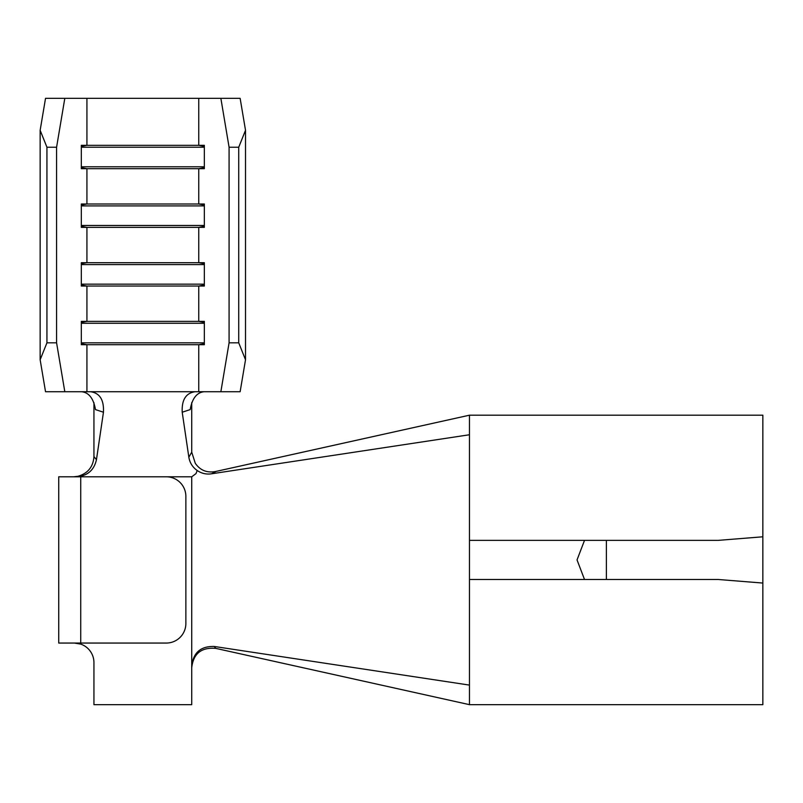 <?xml version="1.0" encoding="UTF-8"?>
<svg xmlns="http://www.w3.org/2000/svg" width="803" height="803" viewBox="0 0 803 803"><rect width="100%" height="100%" fill="white"/><g stroke="black" fill="none" stroke-linecap="round" stroke-linejoin="round"><path stroke-width="1.2" d="M80.732 643.052L80.732 476.801L166.301 476.801A19.563 19.563 0 0 1 185.864 496.364L185.864 623.489A19.563 19.563 0 0 1 166.301 643.052L58.729 643.052L58.729 476.801L191.726 476.801L191.726 665.998C193.262 652.588 200.78 646.074 214.311 646.475L469.464 685.1M73.615 476.801L77.991 476.279C87.918 473.348 93.238 466.784 93.941 456.596L96.46 459.677C94.061 470.247 87.407 475.958 76.496 476.801M80.732 644.116L74.378 643.052A19.563 19.563 0 0 1 93.941 662.616L93.941 704.663L191.726 704.663L191.726 665.998M216.168 471.381L211.53 473.8C206.321 474.563 201.543 473.469 197.217 470.518C192.569 467.236 189.779 462.799 188.846 457.218L191.726 452.179L195.28 463.291C200.338 470.538 207.304 473.228 216.168 471.381L469.464 415.191L762.85 415.191L762.85 704.663L469.464 704.663L215.736 648.372C201.302 647.178 193.302 653.662 191.726 667.815M204.183 391.723C196.815 392.446 192.148 398.408 190.191 409.6L182.211 412.22C181.629 399.804 185.955 392.978 195.189 391.723L45.53 391.723L40.15 359.764L40.15 130.297L45.53 98.337L64.812 98.337L56.581 147.23L46.935 147.23L40.15 130.297M106.478 391.723L90.478 391.723C99.713 392.968 104.039 399.794 103.457 412.22L95.477 409.6C93.529 398.418 88.862 392.456 81.484 391.723M204.343 322.364L198.742 321.371L198.742 286.039L81.324 286.039L81.324 262.691L86.925 262.691L86.925 227.369L81.324 227.369L81.324 204.012L86.925 204.012L86.925 168.69L81.324 168.69L81.324 145.333L86.925 145.333L86.925 98.337L64.812 98.337M220.865 391.723L229.086 342.821L238.732 342.821L245.517 359.764L240.137 391.723L198.742 391.723L198.742 344.718L204.343 344.718L204.343 321.371L81.324 321.371L81.324 344.718L86.925 344.718L81.324 343.724M198.742 391.723L179.189 391.723M204.343 343.724L198.742 344.718L86.925 344.718L86.925 391.723M40.15 359.764L46.935 342.821L56.581 342.821L56.581 147.23M56.581 342.821L64.812 391.723M204.343 263.695L198.742 262.691L198.742 227.369L86.925 227.369L81.324 226.366M204.343 285.045L198.742 286.039L204.343 286.039L204.343 262.691L86.925 262.691L81.324 263.695M204.343 205.016L198.742 204.012L198.742 168.69L86.925 168.69L81.324 167.686M204.343 226.366L198.742 227.369L204.343 227.369L204.343 204.012L86.925 204.012L81.324 205.016M229.086 342.821L229.086 147.23L220.865 98.337L86.925 98.337M204.343 146.337L198.742 145.333L86.925 145.333L81.324 146.337M762.85 415.191L469.464 415.191L469.464 704.663M762.85 583.058L718.173 579.485L469.464 579.485M469.464 540.369L718.173 540.369L762.85 536.795M606.375 540.369L606.375 579.485M211.53 473.8L469.464 434.754M214.311 646.475L215.736 648.372M191.726 476.801L195.992 473.609L197.217 470.518M584.514 540.369L577.036 559.922L584.514 579.485M103.457 412.22L96.46 459.677M188.846 457.218L182.211 412.22M93.941 402.634L93.941 456.596M191.726 402.624L191.726 452.179M245.517 359.764L245.517 130.297L238.732 147.23L229.086 147.23M220.865 98.337L240.137 98.337L245.517 130.297M238.732 342.821L238.732 147.23M198.742 98.337L198.742 145.333L204.343 145.333L204.343 168.69L198.742 168.69L204.343 167.686M46.935 342.821L46.935 147.23M204.343 147.23L81.324 147.23M204.343 166.793L81.324 166.793M204.343 205.909L81.324 205.909M204.343 225.472L81.324 225.472M204.343 264.589L81.324 264.589M204.343 284.152L81.324 284.152M204.343 323.268L81.324 323.268M204.343 342.821L81.324 342.821M81.324 322.364L86.925 321.371L86.925 286.039L81.324 285.045"/></g></svg>
